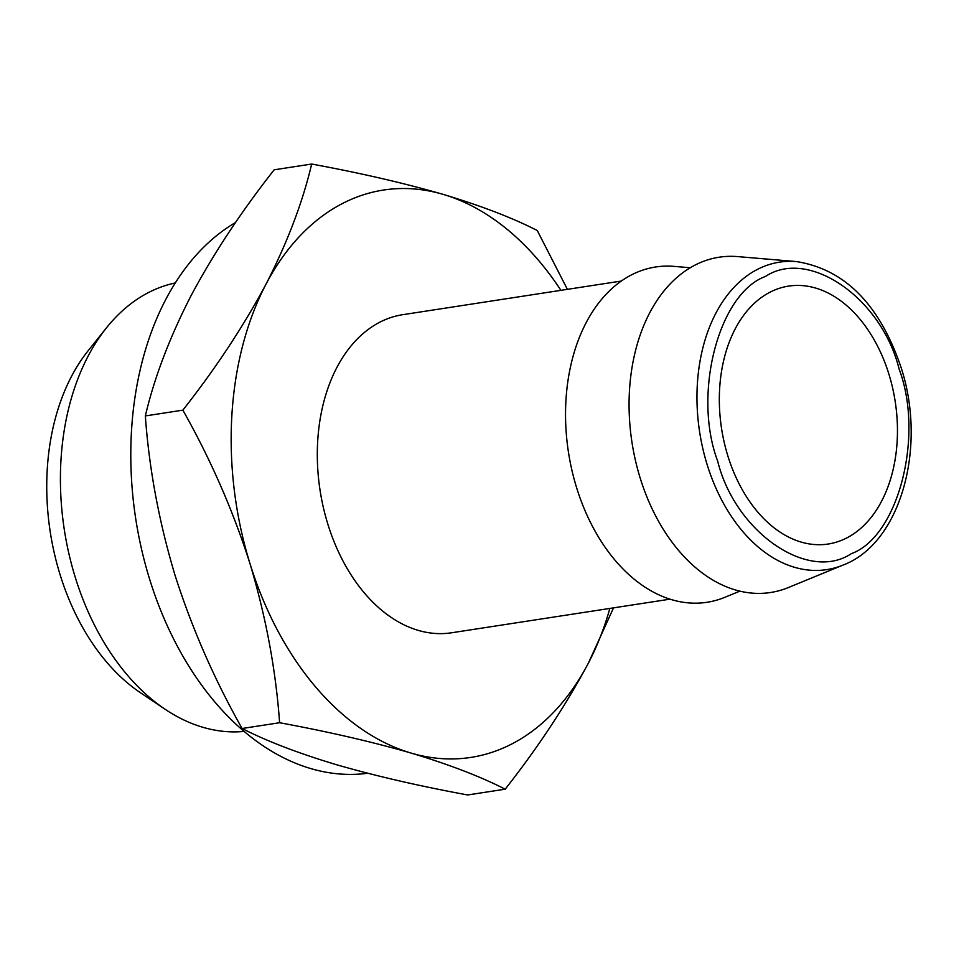 <?xml version="1.0" encoding="UTF-8"?>
<svg xmlns="http://www.w3.org/2000/svg" width="959" height="959" viewBox="0 0 959 959"><rect width="100%" height="100%" fill="white"/><g stroke="black" fill="none" stroke-linecap="round" stroke-linejoin="round"><path stroke-width="1.44" d="M899.122 369.071C881.717 298.225 808.725 247.626 765.486 276.456C718.555 293.346 692.434 394.173 717.656 461.063C735.074 531.909 808.065 582.509 851.304 553.679C898.223 536.8 924.356 435.973 899.122 369.071M727.845 455.897A130.472 87.88 -98.7 0 1 788.55 286.118A130.472 87.88 -98.7 0 1 888.933 374.238A130.472 87.88 -98.7 0 1 828.24 544.017A130.472 87.88 -98.7 0 1 727.845 455.897M796.438 261.579L737.543 256.592A169.611 114.241 81.3 0 0 640.144 477.93A169.611 114.241 81.3 0 0 788.454 587.507L843.129 565.043C900.753 543.393 927.245 447.146 901.076 367.477C879.727 304.578 844.843 269.287 796.438 261.579A155.538 104.771 81.3 0 0 707.119 464.552A155.538 104.771 81.3 0 0 843.129 565.043M244.197 731.405A227.019 152.913 -98.7 0 1 165.26 709.348L140.733 692.925A203.536 137.089 -98.7 0 1 60.057 574.585A203.536 137.089 -98.7 0 1 88.096 350.79L106.545 327.738A227.019 152.913 -98.7 0 1 175.185 282.977M165.26 709.348A227.019 152.913 -98.7 0 1 75.27 577.354A227.019 152.913 -98.7 0 1 106.545 327.738M690.168 267.741L673.997 266.374A169.611 114.241 81.3 0 0 576.611 487.699A169.611 114.241 81.3 0 0 724.92 597.289L739.928 591.116M621.144 281.071L402.684 314.696A160.908 108.391 81.3 0 0 327.822 524.093A160.908 108.391 81.3 0 0 451.629 632.772L670.089 599.159M235.554 222.524A287.029 193.334 81.3 0 0 149.568 579.008A287.029 193.334 81.3 0 0 367.693 773.266M560.919 290.349A287.029 193.334 81.3 0 0 443.19 194.389A287.029 193.334 81.3 0 0 265.991 284.212A287.029 193.334 81.3 0 0 249.963 563.556A287.029 193.334 81.3 0 0 411.123 753.079A287.029 193.334 81.3 0 0 588.323 663.244A287.029 193.334 81.3 0 0 609.864 608.426M567.392 289.342L537.244 230.496C512.466 217.825 481.106 205.789 443.19 194.389C404.266 183.145 360.428 173.028 311.675 164.037C302.66 202.313 287.436 242.375 265.991 284.212C243.55 326.216 215.835 368.196 182.857 410.152C210.608 459.265 232.977 510.392 249.963 563.556C265.943 616.877 275.82 669.933 279.608 722.726C328.362 731.717 372.2 741.834 411.123 753.079C449.052 764.467 480.399 776.502 505.189 789.185C538.167 747.229 565.882 705.249 588.323 663.244L613.532 607.862M505.189 789.185L467.668 794.963C418.915 785.972 375.077 775.855 336.153 764.611C298.225 753.211 266.878 741.175 242.088 728.504L279.608 722.726M182.857 410.152L145.336 415.93C149.113 468.723 159.002 521.78 174.982 575.1C191.968 628.265 214.337 679.392 242.088 728.504M311.675 164.037L274.154 169.815C241.165 211.771 213.461 253.751 191.009 295.756C169.575 337.604 154.339 377.654 145.336 415.93"/></g></svg>
